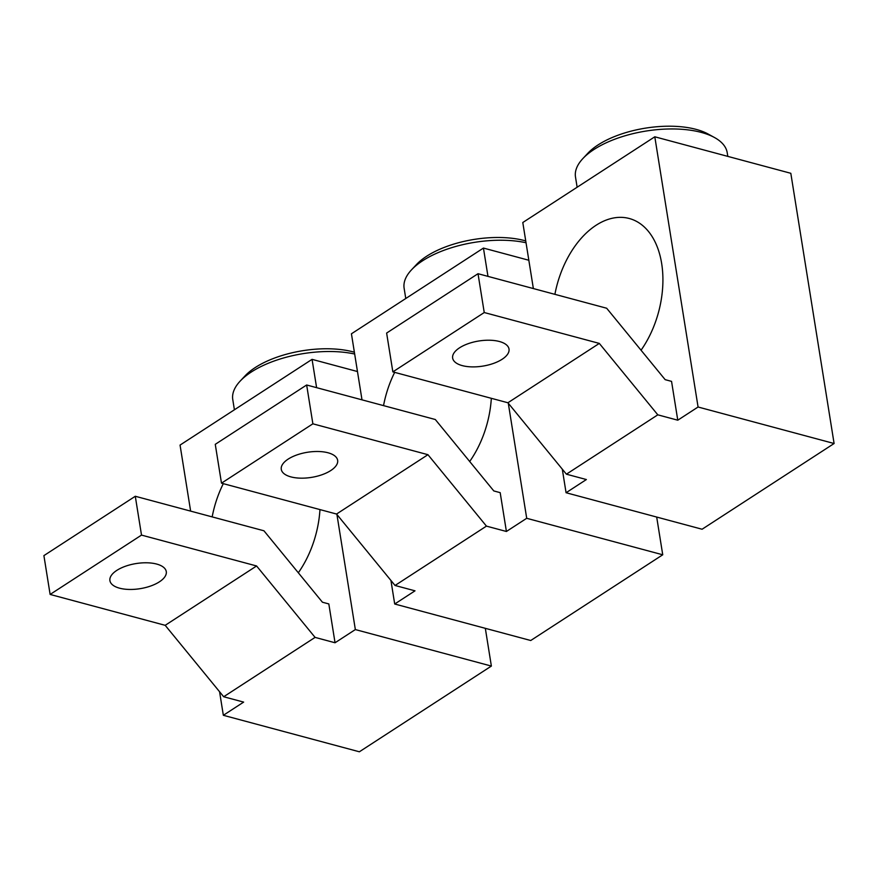 <?xml version="1.0" encoding="UTF-8"?>
<svg xmlns="http://www.w3.org/2000/svg" width="878" height="878" viewBox="0 0 878 878"><rect width="100%" height="100%" fill="white"/><g stroke="black" fill="none" stroke-linecap="round" stroke-linejoin="round"><path stroke-width="1.32" d="M528.83 260.25L483.438 248.068L351.43 333.794L361.999 399.841M306.652 384.992L312.875 423.811L427.948 454.694L486.445 526.12L506.408 531.475L500.186 492.657L493.798 490.934L435.301 419.508L306.652 384.992L215.264 444.334L221.486 483.163L336.548 514.036L395.045 585.472L415.009 590.828L394.705 604.009L530.729 640.512L662.736 554.786L656.689 517.054M328.021 452.774A28.546 12.72 -9.1 0 1 337.646 460.313A28.546 12.72 -9.1 0 1 322.072 474.713A28.546 12.72 -9.1 0 1 290.892 476.886A28.546 12.72 -9.1 0 1 281.278 469.346A28.546 12.72 -9.1 0 1 296.852 454.947A28.546 12.72 -9.1 0 1 328.021 452.774M395.045 585.472L486.445 526.12M506.408 531.475L526.712 518.294L662.736 554.786M336.548 514.036L427.948 454.694M221.486 483.163L312.875 423.811M394.705 604.009L390.929 580.446M526.712 518.294L508.285 403.2M487.97 276.372L483.438 248.068M394.672 372.371A82.784 52.548 -75 0 0 383.532 405.614M469.686 461.499A82.784 52.548 -75 0 0 491.329 398.305M405.768 298.509L404.132 288.291A76.825 34.22 -9.1 0 1 411.486 269.864L416.435 264.585A70.24 31.29 -9.1 0 1 524.737 240.649A70.24 31.29 -9.1 0 1 525.735 240.923M411.486 269.864A76.825 34.22 -9.1 0 1 526.032 242.745M357.467 371.537L312.063 359.354L180.056 445.08L190.636 511.117M135.289 496.268L141.512 535.097L256.585 565.97L315.081 637.395L335.045 642.762L328.822 603.932L322.435 602.22L263.938 530.784L135.289 496.268L43.9 555.62L50.123 594.439L165.185 625.323L223.681 696.748L243.645 702.104L223.341 715.296L359.365 751.787L491.373 666.073L485.325 628.33M156.657 564.06A28.546 12.72 -9.1 0 1 166.282 571.6A28.546 12.72 -9.1 0 1 150.709 585.999A28.546 12.72 -9.1 0 1 119.529 588.172A28.546 12.72 -9.1 0 1 109.915 580.632A28.546 12.72 -9.1 0 1 125.488 566.233A28.546 12.72 -9.1 0 1 156.657 564.06M223.681 696.748L315.081 637.395M335.045 642.762L355.349 629.57L491.373 666.073M165.185 625.323L256.585 565.97M50.123 594.439L141.512 535.097M223.341 715.296L219.566 691.721M355.349 629.57L336.922 514.486M316.607 387.659L312.063 359.354M223.308 483.646A82.784 52.548 -75 0 0 212.169 516.901M298.322 572.774A82.784 52.548 -75 0 0 319.965 509.591M234.404 409.785L232.769 399.567A76.825 34.22 -9.1 0 1 240.122 381.151L245.072 375.861A70.24 31.29 -9.1 0 1 353.373 351.935A70.24 31.29 -9.1 0 1 354.372 352.21M240.122 381.151A76.825 34.22 -9.1 0 1 354.668 354.021M478.016 273.706L484.239 312.535L599.312 343.408L657.809 414.833L677.772 420.2L671.549 381.37L665.162 379.658L606.665 308.233L478.016 273.706L386.627 333.058L392.85 371.877L507.912 402.761L566.409 474.186L586.372 479.542L566.069 492.734L702.093 529.236L834.1 443.511L790.815 173.295L654.801 136.792L522.794 222.518L533.363 288.555M499.384 341.498A28.546 12.72 -9.1 0 1 509.01 349.038A28.546 12.72 -9.1 0 1 493.436 363.437A28.546 12.72 -9.1 0 1 462.256 365.61A28.546 12.72 -9.1 0 1 452.642 358.07A28.546 12.72 -9.1 0 1 468.215 343.671A28.546 12.72 -9.1 0 1 499.384 341.498M566.409 474.186L657.809 414.833M677.772 420.2L698.076 407.008L834.1 443.511M507.912 402.761L599.312 343.408M392.85 371.877L484.239 312.535M566.069 492.734L562.293 469.159M698.076 407.008L654.801 136.792M641.05 350.212A82.784 52.548 -75 0 0 661.661 263.499A82.784 52.548 -75 0 0 629.274 218.501A82.784 52.548 -75 0 0 554.896 294.339M577.131 187.223L575.496 177.005A76.825 34.22 -9.1 0 1 582.849 158.589L587.799 153.299A70.24 31.29 -9.1 0 1 696.1 129.373A70.24 31.29 -9.1 0 1 708.118 134.027L714.462 137.506A76.825 34.22 -9.1 0 1 727.214 152.706L727.807 156.383M582.849 158.589A76.825 34.22 -9.1 0 1 701.313 132.413A76.825 34.22 -9.1 0 1 714.462 137.506"/></g></svg>

